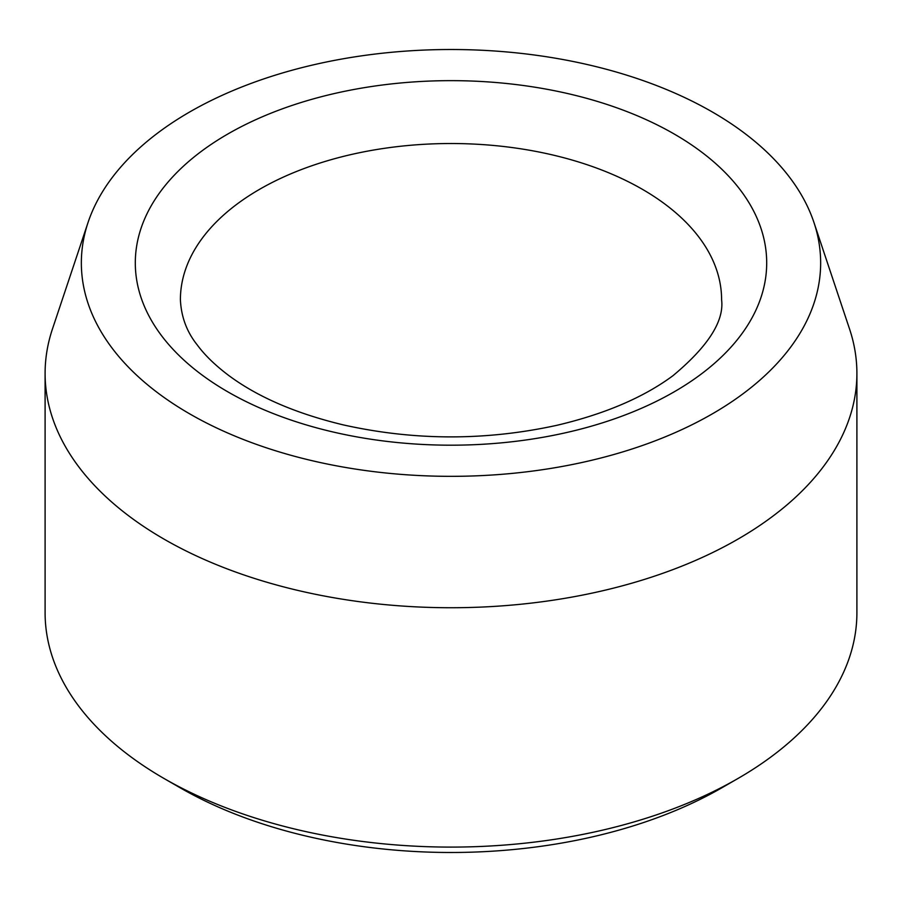 <?xml version="1.0" encoding="UTF-8"?>
<svg xmlns="http://www.w3.org/2000/svg" width="902" height="902" viewBox="0 0 902 902"><rect width="100%" height="100%" fill="white"/><g stroke="black" fill="none" stroke-linecap="round" stroke-linejoin="round"><path stroke-width="1.35" d="M189.623 413.826A369.651 213.413 180 0 1 88.046 222.49A369.651 213.413 180 0 1 451 49.509A369.651 213.413 180 0 1 813.954 222.49A369.651 213.413 180 0 1 624.319 451.428A369.651 213.413 180 0 1 189.623 413.826M813.954 222.49L849.549 328.993A405.9 234.34 180 0 1 856.9 373.394L856.9 612.751A405.9 234.34 180 0 1 738.016 778.46L722.074 787.66A383.35 221.328 180 0 1 179.926 787.66L163.984 778.46A405.9 234.34 180 0 1 45.1 612.751L45.1 373.394A405.9 234.34 180 0 1 52.451 328.993L88.046 222.49M738.016 778.46A405.9 234.34 180 0 1 163.984 778.46L179.926 787.66M856.9 373.394A405.9 234.34 180 0 1 606.336 589.897A405.9 234.34 180 0 1 163.984 539.103A405.9 234.34 180 0 1 45.1 373.394M227.766 134.037A315.7 182.272 0 0 0 369.29 438.981A315.7 182.272 0 0 0 755.944 215.747A315.7 182.272 0 0 0 227.766 134.037M259.652 189.273A270.6 156.226 0 0 0 180.4 299.746C181.212 316.85 186.815 331.891 197.188 344.868C204.686 355.05 215.026 365.118 228.206 375.085C257.262 396.824 295.619 413.432 343.279 424.887C414.379 440.74 485.592 440.886 556.906 425.304C604.859 413.995 643.543 397.466 672.937 375.717C708.036 346.469 724.261 321.146 721.6 299.746A270.6 156.226 0 0 0 554.55 155.415A270.6 156.226 0 0 0 259.652 189.273"/></g></svg>
